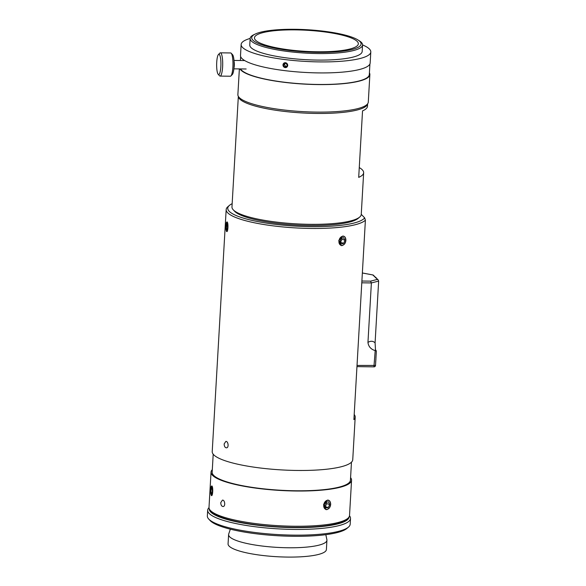 <?xml version="1.0" encoding="UTF-8"?>
<svg xmlns="http://www.w3.org/2000/svg" width="586" height="586" viewBox="0 0 586 586"><rect width="100%" height="100%" fill="white"/><g stroke="black" fill="none" stroke-linecap="round" stroke-linejoin="round"><path stroke-width="0.88" d="M362.917 273.113L373.143 275.002L378.226 279.976L378.651 281.082L375.091 342.839C372.996 340.898 370.616 340.759 367.957 342.407C368.477 346.568 370.894 349.307 375.194 350.626L373.934 366.814M377.252 279.632C376.256 277.603 375.663 276.988 375.48 277.793M372.821 274.988L378.226 279.976M377.142 279.463L370.557 281.141L371.385 282.935L378.651 281.082M375.311 349.476L376.351 351.029L375.516 365.437L357.028 365.437M376.315 350.985L375.194 350.626M375.509 350.142L375.091 342.839M367.957 342.407L371.385 282.935L361.789 282.811M375.626 362.002A6.307 1.326 -89.3 0 0 375.926 357.101M224.152 443.924L225.837 441.419C228.342 441.06 229.104 448.114 226.321 447.807C224.943 447.565 224.218 446.268 224.152 443.924M220.768 502.627L222.453 500.122C224.958 499.77 225.72 506.817 222.936 506.509C221.559 506.267 220.834 504.978 220.768 502.627M229.419 205.393L227.873 206.719A70.379 14.291 3.3 0 0 226.174 209.59L212.22 451.601A70.379 14.291 3.3 0 0 296.772 470.455A70.379 14.291 3.3 0 0 352.743 459.702L355.197 417.144A70.379 14.291 -176.7 0 1 353.9 419.642L365.4 220.19L364.646 217.845A68.877 13.991 -176.7 0 1 284.298 225.28A68.877 13.991 -176.7 0 1 229.419 205.393A68.877 13.991 -176.7 0 1 232.159 203.679M226.174 209.59A70.379 14.291 3.3 0 0 310.726 228.445A70.379 14.291 3.3 0 0 365.4 220.19M354.2 414.507A70.379 14.291 -176.7 0 1 355.197 417.144M342.129 245.622L341.059 245.541L338.737 240.575L342.678 236.077L343.726 236.151L345.11 237.132L345.923 240.355L344.722 243.879L342.129 245.622M226.394 222.673L227.112 221.918C228.584 222.951 227.998 233.074 226.562 231.463L226.071 229.815M364.646 217.845L361.247 214.33M210.367 510.421L211.751 511.908A68.877 13.991 3.3 0 0 293.161 527.378A68.877 13.991 3.3 0 0 346.282 519.665L347.828 518.346A70.379 14.291 -176.7 0 1 293.557 526.228A70.379 14.291 -176.7 0 1 210.367 510.421A70.379 14.291 -176.7 0 1 209.004 507.366L211.041 472.148A70.379 14.291 3.3 0 0 295.586 491.002A70.379 14.291 3.3 0 0 351.556 480.249A70.379 14.291 3.3 0 0 350.582 477.641M351.556 480.249L349.527 515.475A70.379 14.291 -176.7 0 1 347.828 518.346M212.308 469.672A70.379 14.291 3.3 0 0 211.041 472.148M326.907 509.644L325.838 509.571L323.516 504.605L327.457 500.107L328.504 500.18L329.889 501.162L330.702 504.385L329.5 507.908L326.907 509.644M211.165 486.702L211.89 485.948C213.363 486.981 212.777 497.104 211.334 495.485L210.85 493.844M213.201 454.209L212.161 472.213A69.251 14.064 3.3 0 0 295.359 490.768A69.251 14.064 3.3 0 0 350.435 480.183L351.468 462.178M349.11 516.852A70.042 14.225 -176.7 0 1 278.365 527.092A70.042 14.225 -176.7 0 1 209.261 508.787M209.004 507.681A71.543 14.533 3.3 0 0 207.678 510.238A71.543 14.533 3.3 0 0 278.262 528.865A71.543 14.533 3.3 0 0 350.516 518.471A71.543 14.533 3.3 0 0 349.49 515.783M350.516 518.471L350.186 524.199A71.543 14.533 -176.7 0 1 348.458 527.114A71.543 14.533 -176.7 0 1 277.932 534.586A71.543 14.533 -176.7 0 1 208.726 519.057A71.543 14.533 -176.7 0 1 207.349 515.958L207.678 510.238M208.726 519.057L210.11 520.551A70.042 14.225 3.3 0 0 277.867 535.75A70.042 14.225 3.3 0 0 346.912 528.44L348.458 527.114M325.823 534.674L326.885 539.669A49.246 9.999 -176.7 0 1 326.929 540.233A49.246 9.999 -176.7 0 1 277.193 547.383A49.246 9.999 -176.7 0 1 228.606 534.564A49.246 9.999 -176.7 0 1 228.716 534.007L230.342 529.173M326.929 540.233L326.395 549.551A49.246 9.999 -176.7 0 1 276.658 556.7A49.246 9.999 -176.7 0 1 228.071 543.881L228.606 534.564M210.982 489.31L211.583 487.347L212.213 488.753L212.242 492.123L211.641 494.086L211.011 492.68L210.982 489.31L212.22 489.325M211.011 492.68L212.066 492.694M212.476 492.65A4.651 0.982 90.7 0 1 211.341 495.258A4.651 0.982 90.7 0 1 210.63 490.702A4.651 0.982 90.7 0 1 211.458 486.168A4.651 0.982 90.7 0 1 212.41 487.794A4.651 0.982 90.7 0 1 212.476 492.65M326.028 502.217L328.556 501.821L329.706 504.48L328.328 507.535L325.801 507.937L324.651 505.271L326.028 502.217M325.267 506.7L326.71 503.63L326.094 502.202M328.328 507.535L325.333 506.685M329.706 504.48L326.71 503.63M328.761 508.531A4.651 3.362 -74.2 0 1 323.706 505.425A4.651 3.362 -74.2 0 1 329.076 500.671A4.651 3.362 -74.2 0 1 328.761 508.531M226.321 229.185L226.665 223.456L227.346 224.196L227.522 227.419L227.009 229.917L226.321 229.185L227.156 229.199M226.152 225.954L227.441 225.969M226.599 222.248A4.651 0.982 90.7 0 1 226.687 222.145A4.651 0.982 90.7 0 1 227.815 226.701A4.651 0.982 90.7 0 1 226.57 231.228A4.651 0.982 90.7 0 1 225.852 226.892A4.651 0.982 90.7 0 1 226.599 222.248M340.422 242.553L341.938 239.271L341.389 238.297M343.777 243.3L341.25 244.025L339.88 241.579L341.037 238.399L343.564 237.674L344.934 240.121L343.777 243.3L340.781 242.45M344.934 240.121L341.938 239.271M340.517 237.484A4.651 3.362 -74.2 0 1 345.879 239.85A4.651 3.362 -74.2 0 1 340.81 245.212A4.651 3.362 -74.2 0 1 340.517 237.484M295.278 29.3A54.776 11.127 -176.7 0 1 357.834 39.877A54.776 11.127 -176.7 0 1 305.76 51.934A54.776 11.127 -176.7 0 1 255.415 33.973A54.776 11.127 -176.7 0 1 295.278 29.3M255.415 33.973L253.95 34.662A56.3 11.434 3.3 0 0 250.141 38.464A56.3 11.434 3.3 0 0 305.694 53.121A56.3 11.434 3.3 0 0 362.558 44.946A56.3 11.434 3.3 0 0 359.218 40.734L357.834 39.877M295.842 29.879A52.022 10.563 -176.7 0 1 358.339 43.818A52.022 10.563 -176.7 0 1 305.789 51.37A52.022 10.563 -176.7 0 1 254.463 37.834A52.022 10.563 -176.7 0 1 295.842 29.879M359.269 167.581A64.746 13.148 -176.7 0 1 363.65 172.753L361.247 214.432A64.746 13.148 -176.7 0 1 359.679 217.069A64.746 13.148 -176.7 0 1 295.849 223.83A64.746 13.148 -176.7 0 1 233.213 209.781A64.746 13.148 -176.7 0 1 231.968 206.975L238.341 96.36M233.213 209.781L234.598 211.268A63.244 12.848 3.3 0 0 295.784 224.995A63.244 12.848 3.3 0 0 358.134 218.395L359.679 217.069M367.605 103.839A64.746 13.148 -176.7 0 1 302.244 112.951A64.746 13.148 -176.7 0 1 238.356 96.39A64.746 13.148 -176.7 0 0 302.244 112.951A64.746 13.148 -176.7 0 0 367.605 103.839L367.481 106.264A64.746 13.148 3.3 0 1 362.536 110.893L358.698 177.375A64.746 13.148 -176.7 0 0 363.65 172.753M230.906 75.96L232.327 74.51A10.138 2.132 -89.3 0 0 233.66 70.474A10.138 2.132 -89.3 0 0 232.583 54.718L231.199 53.231A11.632 2.447 90.7 0 1 232.437 71.331A11.632 2.447 90.7 0 1 230.906 75.96A11.632 2.447 90.7 0 1 230.379 76.224L220.102 76.092A11.632 2.447 -89.3 0 0 222.167 71.192A11.632 2.447 -89.3 0 0 222.497 59.135A11.632 2.447 -89.3 0 0 220.402 52.821A11.632 2.447 -89.3 0 0 219.875 53.084L218.453 54.535A10.138 2.132 90.7 0 1 220.636 58.856A10.138 2.132 90.7 0 1 220.453 70.305A10.138 2.132 90.7 0 1 218.197 74.327A10.138 2.132 90.7 0 1 216.652 64.409A10.138 2.132 90.7 0 1 218.453 54.535M220.402 52.821L230.679 52.952A11.632 2.447 90.7 0 1 231.199 53.231M218.197 74.327L219.582 75.814A11.632 2.447 -89.3 0 0 220.102 76.092M284.107 62.966L285.477 62.702L287.733 65.442L286.569 67.346L285.192 67.617M362.558 44.917A64.936 13.185 -176.7 0 1 370.799 51.971L370.162 62.98A64.936 13.185 -176.7 0 1 318.52 72.906A64.936 13.185 -176.7 0 1 240.509 55.509L241.146 44.499A64.936 13.185 -176.7 0 1 250.141 38.434M362.558 44.946L362.177 51.48A56.3 11.434 -176.7 0 1 317.4 60.08A56.3 11.434 -176.7 0 1 249.768 44.997L250.141 38.464M370.799 51.971A64.936 13.185 -176.7 0 1 319.158 61.896A64.936 13.185 -176.7 0 1 241.146 44.499M369.407 72.832A65.31 13.266 -176.7 0 1 369.869 74.598A65.31 13.266 -176.7 0 1 308.353 84.303A65.31 13.266 -176.7 0 1 239.974 68.914M369.869 74.598L368.286 102.118A65.31 13.266 -176.7 0 1 302.317 111.596A65.31 13.266 -176.7 0 1 237.879 94.595L239.366 68.906M285.975 62.856A2.476 2.315 60.7 0 1 286.972 67.009A2.476 2.315 60.7 0 1 283.053 65.617A2.476 2.315 60.7 0 1 285.975 62.856M284.356 66.753L283.463 65.002L284.437 63.405L286.312 63.566L287.206 65.317L286.232 66.914L284.356 66.753L286.627 66.262M283.463 65.002L284.518 64.409L285.419 66.159M285.096 63.464L284.518 64.409M369.92 63.969L369.312 74.569A64.746 13.148 -176.7 0 1 308.302 84.186A64.746 13.148 -176.7 0 1 240.524 68.921M362.353 273.083L362.785 273.091M370.557 281.141L361.892 281.031M375.487 365.364L375.516 365.437A1.502 1.502 0 0 1 374 366.851L356.962 366.631M233.968 67.939A4.205 0.886 -89.3 0 0 234.151 67.06A4.205 0.886 -89.3 0 0 234.056 61.332M373.143 275.002L362.851 273.061M362.353 273.054L362.844 273.054M233.88 68.84L246.149 68.994M233.99 60.431L244.706 60.57M240.641 56.52L240.414 60.512"/></g></svg>

